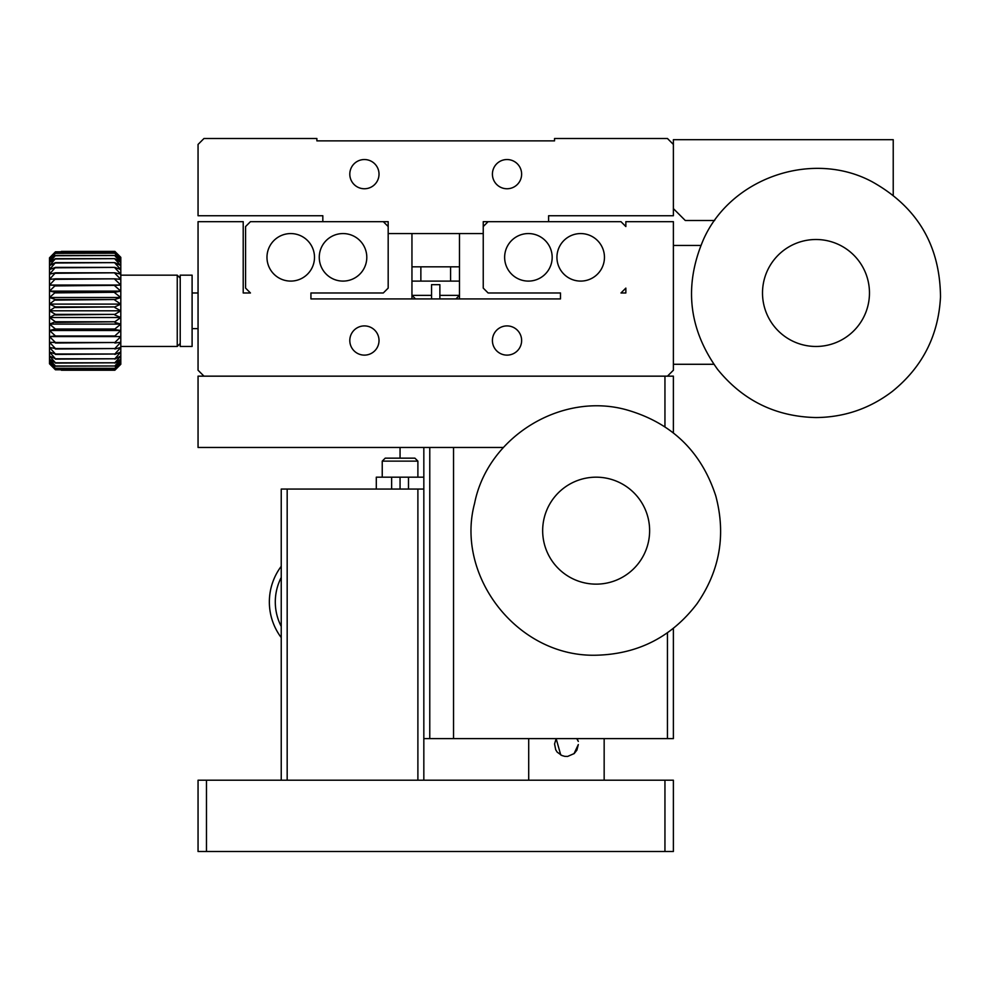 <?xml version="1.0" encoding="UTF-8"?>
<svg xmlns="http://www.w3.org/2000/svg" width="990" height="990" viewBox="0 0 990 990"><rect width="100%" height="100%" fill="white"/><g stroke="black" fill="none" stroke-linecap="round" stroke-linejoin="round"><path stroke-width="1.49" d="M114.865 251.831L120.805 257.437L114.865 251.386L61.38 251.386L114.865 251.386L55.44 251.819L49.5 257.808L55.44 251.831L114.865 251.831L55.44 251.918L49.5 258.279L55.44 253.217L49.5 259.949L55.44 255.507L49.5 262.424L55.44 258.662L49.5 265.654L55.44 262.635L49.5 269.602L55.44 267.387L49.5 274.193L55.44 272.807L49.5 279.378L55.44 278.834L49.5 285.046L55.44 285.355L49.5 291.122L55.44 292.285L49.5 297.507L55.44 299.512L49.5 304.103L55.44 306.912L49.5 310.81L55.44 314.375L49.5 317.505L55.44 321.775L49.5 324.101L55.44 329.014L49.5 330.487L55.44 335.957L49.5 336.563L55.44 342.503L49.5 342.243L55.44 348.554L49.5 347.416L55.44 354.012L49.5 352.007L55.44 358.776L49.5 355.954L55.44 362.798L49.5 359.197L55.44 365.991L49.5 361.659L55.44 368.466L49.5 363.33L55.44 369.79L49.5 363.8L55.205 369.555M49.5 257.808L49.5 363.8M55.44 369.728L114.865 369.728L55.44 369.79M61.38 369.815L114.865 370.223L120.805 364.171L114.865 369.815M55.44 365.991L114.865 365.991L55.44 366.213M55.44 358.776L114.865 358.776L55.44 359.135M55.44 368.317L114.865 368.317L55.44 368.466M55.44 362.798L114.865 362.798L55.44 363.095M55.44 348.554L114.865 348.554L55.44 349.025M55.44 335.957L114.865 335.957L55.44 336.513M55.44 354.012L114.865 354.012L55.44 354.432M55.44 342.503L114.865 342.503L55.44 343.023M55.44 321.775L114.865 321.775L55.44 322.381M55.44 306.912L114.865 306.912L55.44 307.531M55.44 329.014L114.865 329.014L55.44 329.596M55.44 314.375L114.865 314.375L55.44 314.981M55.44 292.285L114.865 292.285L55.44 292.879M55.44 278.834L114.865 278.834L55.44 279.353M55.44 299.512L114.865 299.512L55.44 300.119M55.44 285.355L114.865 285.355L55.44 285.912M55.44 267.387L114.865 267.387L55.44 267.807M55.44 258.662L114.865 258.662L55.44 258.959M55.44 272.807L114.865 272.807L55.44 273.277M55.44 262.635L114.865 262.635L55.44 263.006M55.44 253.217L114.865 253.217L55.44 253.366M55.44 255.507L114.865 255.507L55.44 255.729M61.38 370.223L114.865 370.223L120.805 364.283L120.805 363.33L114.865 368.466M114.865 369.728L120.805 363.33L120.805 361.659L114.865 366.213M114.865 368.317L120.805 361.659L120.805 359.197L114.865 363.095M114.865 365.991L120.805 359.197L120.805 355.954L114.865 359.135M114.865 362.798L120.805 355.954L120.805 352.007L114.865 354.432M114.865 358.776L120.805 352.007L120.805 347.416L114.865 349.025M114.865 354.012L120.805 347.416L120.805 342.243L114.865 343.023M114.865 348.554L120.805 342.243L120.805 336.563L114.865 336.513M114.865 342.503L120.805 336.563L120.805 330.487L114.865 329.596M114.865 335.957L120.805 330.487L120.805 324.101L114.865 322.381M114.865 329.014L120.805 324.101L120.805 317.505L114.865 314.981M114.865 321.775L120.805 317.505L120.805 310.81L114.865 307.531M114.865 314.375L120.805 310.81L120.805 304.103L114.865 300.119M114.865 306.912L120.805 304.103L120.805 297.507L114.865 292.879M114.865 299.512L120.805 297.507L120.805 291.122L114.865 285.912M114.865 292.285L120.805 291.122L120.805 285.046L114.865 279.353M114.865 285.355L120.805 285.046L120.805 279.378L114.865 273.277M114.865 278.834L120.805 279.378L120.805 274.193L114.865 267.807M114.865 272.807L120.805 274.193L120.805 269.602L114.865 263.006M114.865 267.387L120.805 269.602L120.805 265.654L114.865 258.959M114.865 262.635L120.805 265.654L120.805 262.424L114.865 255.729M114.865 258.662L120.805 262.424L120.805 259.949L114.865 253.366M114.865 255.507L120.805 259.949L120.805 258.279L114.865 251.918M114.865 253.217L120.805 258.279L120.805 257.326L114.865 251.386M120.805 275.158L177.247 275.158L177.247 346.45L120.805 346.45M180.217 310.81L180.217 346.45L192.097 346.45L192.097 275.158L180.217 275.158L180.217 310.81M366.795 257.326A23.772 23.772 0 0 1 331.143 277.918A23.772 23.772 0 0 1 331.143 236.746A23.772 23.772 0 0 1 366.795 257.326M314.498 257.326A23.772 23.772 0 0 1 278.858 277.918A23.772 23.772 0 0 1 278.858 236.746A23.772 23.772 0 0 1 314.498 257.326M552.173 257.326A23.772 23.772 0 0 1 516.52 277.918A23.772 23.772 0 0 1 516.52 236.746A23.772 23.772 0 0 1 552.173 257.326M604.457 257.326A23.772 23.772 0 0 1 568.817 277.918A23.772 23.772 0 0 1 568.817 236.746A23.772 23.772 0 0 1 604.457 257.326M625.853 221.673L625.853 226.549L620.978 221.673L488.12 221.673L483.244 226.549L483.244 288.102L488.12 292.978L560.489 292.978L560.489 298.918L310.934 298.918L310.934 292.978L383.303 292.978L388.179 288.102L388.179 226.549L383.303 221.673L250.445 221.673L245.582 226.549L245.582 288.102L250.445 292.978L243.206 292.978L243.206 221.673L198.049 221.673L198.049 370.223L203.99 376.163L667.446 376.163L673.386 370.223L673.386 221.673L625.853 221.673M700.846 245.446L673.386 245.446M713.84 364.283L673.386 364.283M411.951 298.918L411.951 295.354L431.553 295.354L431.553 298.918M415.515 298.918L411.951 295.354L411.951 266.83L459.484 266.83L459.484 233.566M625.853 288.102L625.853 292.978L620.978 292.978L625.853 288.102M379.022 340.511A14.615 14.615 0 0 0 357.105 327.863A14.615 14.615 0 0 0 357.105 353.17A14.615 14.615 0 0 0 379.022 340.511M521.631 340.511A14.615 14.615 0 0 0 499.715 327.863A14.615 14.615 0 0 0 499.715 353.17A14.615 14.615 0 0 0 521.631 340.511M120.805 291.122L49.5 291.122M120.805 285.046L49.5 285.046M120.805 297.507L49.5 297.507M120.805 304.103L49.5 304.103M120.805 317.505L49.5 317.505M120.805 310.81L49.5 310.81M120.805 324.101L49.5 324.101M120.805 330.487L49.5 330.487M120.805 336.563L49.5 336.563M439.869 298.213L439.869 284.662L431.553 284.662L431.553 295.354M439.869 295.354L459.484 295.354L459.484 281.098L411.951 281.098M420.861 281.098L420.861 266.83M893.227 195.24L893.227 139.677L673.386 139.677L673.386 144.441L667.446 138.489L554.548 138.489L554.548 140.865L316.874 140.865L316.874 138.489L203.99 138.489L198.049 144.441L198.049 215.733L322.827 215.733L322.827 221.673L388.179 221.673L388.179 233.566L483.244 233.566L483.244 221.673L548.609 221.673L548.609 215.733L673.386 215.733L673.386 144.441M673.386 208.605L685.266 220.485L714.669 220.485M411.951 266.83L411.951 233.566M379.022 174.141A14.615 14.615 0 0 1 357.105 186.801A14.615 14.615 0 0 1 357.105 161.494A14.615 14.615 0 0 1 379.022 174.141M521.631 174.141A14.615 14.615 0 0 1 499.715 186.801A14.615 14.615 0 0 1 499.715 161.494A14.615 14.615 0 0 1 521.631 174.141M815.983 239.506A53.472 53.472 0 0 1 862.302 319.721A53.472 53.472 0 0 1 769.676 319.721A53.472 53.472 0 0 1 815.983 239.506M664.946 426.801L664.946 376.163L198.049 376.163L198.049 447.468L429.771 447.468L429.771 738.614L423.831 738.614M667.446 376.163L673.386 376.163L673.386 432.915M503.427 447.468L429.771 447.468M423.831 447.468L423.831 780.207L664.946 780.207L664.946 851.511L673.386 851.511L673.386 780.207L664.946 780.207M400.059 458.16L400.059 447.468M453.544 447.468L453.544 738.614L429.771 738.614M667.446 632.796L667.446 738.614L453.544 738.614M667.446 738.614L673.386 738.614L673.386 628.378M408.486 489.06L408.486 477.18L423.831 477.18M376.299 489.06L376.299 477.18L408.486 477.18M400.059 489.06L400.059 477.18M382.239 477.18L382.239 461.13L417.891 461.13L414.921 458.16L385.209 458.16L382.239 461.13M391.632 489.06L391.632 477.18M596.141 477.18A53.472 53.472 0 0 1 642.461 557.395A53.472 53.472 0 0 1 549.834 557.395A53.472 53.472 0 0 1 596.141 477.18M664.946 851.511L198.049 851.511L198.049 780.207L206.477 780.207L206.477 851.511M423.831 780.207L206.477 780.207M281.234 780.207L281.234 489.06L287.174 489.06L287.174 780.207M417.891 780.207L417.891 489.06L287.174 489.06M528.71 780.207L528.71 738.614M573.977 753.737L578.321 744.554L576.898 750.148L574.2 753.551L567.592 756.447L564.77 756.348L561.887 755.519L557.172 752.128L555.699 749.739L554.561 743.973L556.145 738.614L560.748 754.986M576.774 738.602L578.308 741.436L577.12 738.614M423.831 489.06L417.891 489.06M281.234 626.447A53.472 53.472 0 0 1 281.234 577.455M281.234 566.305A59.412 59.412 0 0 0 281.234 637.597M180.217 278.128L177.247 275.158M180.217 343.481L177.247 346.45M192.097 328.631L198.049 328.631M192.097 292.978L198.049 292.978M459.484 298.918L459.484 295.354L455.92 298.918M459.484 281.098L459.484 266.83M450.574 281.098L450.574 266.83M815.983 417.557C775.752 416.654 742.933 400.579 717.552 369.332C688.557 328.878 683.793 285.751 703.271 239.939C730.571 177.618 812.778 149.478 872.549 181.987C917.371 207.17 940.017 245.483 940.5 296.889C938.495 335.561 922.445 367.067 892.337 391.409C869.789 408.585 844.334 417.297 815.983 417.557M417.891 477.18L417.891 461.13M596.141 655.219C516.941 657.261 455.165 575.462 474.569 503.477C487.625 436.701 561.701 391.31 627.128 409.996C671.802 423.002 701.353 451.638 715.77 495.891C726.128 534.798 719.854 570.784 696.923 603.875C671.529 637.077 637.931 654.192 596.141 655.219M604.16 780.207L604.16 738.614"/></g></svg>
